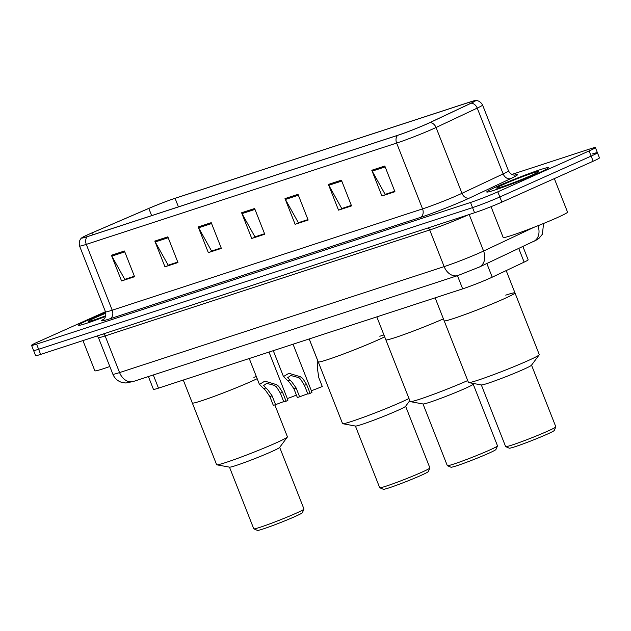 <?xml version="1.0" encoding="UTF-8"?>
<svg xmlns="http://www.w3.org/2000/svg" width="631" height="631" viewBox="0 0 631 631"><rect width="100%" height="100%" fill="white"/><g stroke="black" fill="none" stroke-linecap="round" stroke-linejoin="round"><path stroke-width="0.95" d="M522.918 246.532L528.147 259.822A20.752 1.088 158.5 0 1 524.14 262.133L492.219 277.175A20.752 1.088 158.5 0 1 489.94 278.216A20.752 1.088 158.5 0 1 462.657 288.856L158.484 388.144A20.752 1.088 158.5 0 1 153.443 389.366L148.403 376.565M105.44 311.714L37.844 341.986A20.752 1.088 -21.5 0 0 31.55 345.338L35.604 355.624A20.752 1.088 -21.5 0 0 40.644 354.409L474.575 212.757A20.752 1.088 -21.5 0 0 501.858 202.117L593.156 161.228A20.752 1.088 -21.5 0 0 599.45 157.876L597.423 152.734A20.752 1.088 -21.5 0 0 592.383 153.948M31.55 345.338A20.752 1.088 -21.5 0 0 36.59 344.124L470.521 202.472A20.752 1.088 -21.5 0 0 497.804 191.832L589.109 150.943L591.137 156.086A20.752 1.088 -21.5 0 0 597.423 152.734A20.752 1.088 -21.5 0 1 591.137 156.086L499.831 196.975L591.137 156.086L593.156 161.228M470.521 202.472L472.548 207.615A20.752 1.088 -21.5 0 0 499.831 196.975A20.752 1.088 -21.5 0 1 472.548 207.615L38.617 349.266L472.548 207.615L474.575 212.757M33.577 350.481A20.752 1.088 -21.5 0 0 38.617 349.266A20.752 1.088 -21.5 0 1 33.577 350.481M538.464 173.02A33.206 1.735 -21.5 0 0 548.536 167.649A33.206 1.735 -21.5 0 0 529.819 173.32A33.206 1.735 -21.5 0 0 496.81 186.618A33.206 1.735 -21.5 0 0 486.746 191.99A33.206 1.735 -21.5 0 0 505.455 186.319A33.206 1.735 -21.5 0 0 538.464 173.02A33.206 1.735 -21.5 0 0 548.536 167.649A33.206 1.735 -21.5 0 0 529.819 173.32A33.206 1.735 -21.5 0 0 496.81 186.618A33.206 1.735 -21.5 0 0 486.746 191.99A33.206 1.735 -21.5 0 0 505.455 186.319A33.206 1.735 -21.5 0 0 538.464 173.02M105.756 312.653A33.206 1.735 -21.5 0 0 88.482 319.909A33.206 1.735 -21.5 0 0 78.418 325.28A33.206 1.735 -21.5 0 0 105.629 316.415A33.206 1.735 -21.5 0 1 78.418 325.28A33.206 1.735 -21.5 0 1 88.482 319.909A33.206 1.735 -21.5 0 1 105.756 312.653M427.108 123.85A22.132 1.159 158.5 0 1 398.003 135.2L87.662 236.507A22.132 1.159 158.5 0 1 82.282 237.808A22.132 1.159 158.5 0 1 91.842 232.973L148.813 208.419A22.132 1.159 158.5 0 1 175.063 198.323L469.622 102.175A22.132 1.159 158.5 0 1 474.993 100.873A22.132 1.159 158.5 0 1 470.718 103.342L429.537 122.737A22.132 1.159 158.5 0 1 427.108 123.85M427.455 123.739A22.692 1.191 -21.5 0 0 429.948 122.595L471.128 103.2A22.692 1.191 -21.5 0 0 475.088 100.605A22.692 1.191 -21.5 0 0 470 102.001L175.442 198.158A22.692 1.191 -21.5 0 0 148.537 208.506L91.566 233.06A22.692 1.191 -21.5 0 0 82.03 237.674A22.692 1.191 -21.5 0 0 87.275 236.68L397.625 135.365A22.692 1.191 -21.5 0 0 427.455 123.739M134.387 276.228L124.78 279.359L111.837 256.123A5.537 4.157 -108.1 0 1 111.427 255.255L121.554 280.961L134.577 276.709L124.449 251.004L111.427 255.255M134.411 276.307L121.554 280.961M177.776 262.062L168.177 265.201L155.234 241.957A5.537 4.157 -108.1 0 1 154.824 241.089L164.951 266.795L177.966 262.551L167.838 236.838L154.824 241.089M177.808 262.141L164.951 266.795M221.173 247.896L211.566 251.035L198.623 227.791A5.537 4.157 -108.1 0 1 198.213 226.923L208.34 252.629L221.363 248.385L211.235 222.672L198.213 226.923M221.197 247.975L208.34 252.629M394.746 191.24L385.139 194.372L372.195 171.127A5.537 4.157 -108.1 0 1 371.785 170.26L381.913 195.973L394.935 191.721L384.807 166.008L371.785 170.26M394.769 191.311L381.913 195.973M351.349 205.406L341.75 208.538L328.806 185.293A5.537 4.157 -108.1 0 1 328.396 184.426L338.524 210.139L351.538 205.887L341.41 180.174L328.396 184.426M351.38 205.477L338.524 210.139M307.96 219.572L298.353 222.704L285.409 199.459A5.537 4.157 -108.1 0 1 284.999 198.591L295.127 224.305L308.149 220.053L298.021 194.34L284.999 198.591M307.983 219.643L295.127 224.305M264.563 233.73L254.963 236.87L242.02 213.625A5.537 4.157 -108.1 0 1 241.61 212.757L251.737 238.463L264.752 234.219L254.624 208.506L241.61 212.757M264.594 233.809L251.737 238.463M589.109 150.943A20.752 1.088 -21.5 0 0 595.396 147.591A20.752 1.088 -21.5 0 0 590.356 148.806L511.828 174.44M491.036 206.66L503.183 237.485A34.587 1.814 -21.5 0 0 522.673 231.577A34.587 1.814 -21.5 0 0 557.055 217.727A34.587 1.814 -21.5 0 0 567.545 212.134L554.341 178.612M531.791 175.197A22.558 1.183 -21.5 0 0 538.622 171.624A22.558 1.183 -21.5 0 0 526.42 175.221A22.558 1.183 -21.5 0 0 503.491 184.433A22.558 1.183 -21.5 0 0 496.707 188.133A22.558 1.183 -21.5 0 0 509.872 184.047A22.558 1.183 -21.5 0 0 531.791 175.197M468.667 382.607A38.049 1.988 -21.5 0 0 477.73 380.272A38.049 1.988 -21.5 0 0 515.63 365.964A38.049 1.988 -21.5 0 0 539.221 354.819L531.468 365.239A26.975 1.412 -21.5 0 1 514.746 373.142A26.975 1.412 -21.5 0 1 487.866 383.293A26.975 1.412 -21.5 0 1 481.445 384.949L468.667 382.607A38.049 1.988 -21.5 0 1 468.486 382.504L444.177 320.8A38.049 1.988 -21.5 0 0 465.615 314.301A38.049 1.988 -21.5 0 0 503.443 299.062A38.049 1.988 -21.5 0 0 514.975 292.91A38.049 1.988 158.5 0 1 492.716 303.685A38.049 1.988 158.5 0 1 453.421 318.568A38.049 1.988 158.5 0 1 444.177 320.8L435.138 297.84M481.335 384.926L505.62 446.574A26.975 1.412 -21.5 0 0 505.683 446.63A26.975 1.412 -21.5 0 0 512.175 444.989A26.975 1.412 -21.5 0 0 539.418 434.696A26.975 1.412 -21.5 0 0 555.816 426.879A26.975 1.412 -21.5 0 0 555.824 426.801L531.539 365.152M505.683 446.63L509.264 448.184A24.215 1.27 -21.5 0 0 515.085 446.709A24.215 1.27 -21.5 0 0 539.544 437.472A24.215 1.27 -21.5 0 0 554.255 430.46L555.816 426.879M505.731 295.142A38.049 1.988 158.5 0 1 514.975 292.91L506.188 270.589M539.221 354.819A38.049 1.988 -21.5 0 0 539.284 354.614L514.975 292.91M82.961 340.59L94.855 370.783A34.587 1.814 -21.5 0 0 109.826 366.508M105.874 313.213A22.558 1.183 -21.5 0 0 95.163 317.732A22.558 1.183 -21.5 0 0 88.379 321.424A22.558 1.183 -21.5 0 0 105.811 315.737M473.707 383.53L473.147 384.279A26.975 1.412 -21.5 0 1 456.426 392.182A26.975 1.412 -21.5 0 1 429.545 402.326A26.975 1.412 -21.5 0 1 423.125 403.982L410.347 401.647A38.049 1.988 -21.5 0 1 410.166 401.537L385.856 339.833A38.049 1.988 -21.5 0 0 406.269 333.712A38.049 1.988 -21.5 0 0 443.412 318.86A38.049 1.988 158.5 0 1 395.101 337.601A38.049 1.988 158.5 0 1 385.856 339.833L376.817 316.872M410.347 401.647A38.049 1.988 -21.5 0 0 419.41 399.305A38.049 1.988 -21.5 0 0 467.721 380.564M423.015 403.966L447.3 465.615A26.975 1.412 -21.5 0 0 447.363 465.67A26.975 1.412 -21.5 0 0 453.855 464.03A26.975 1.412 -21.5 0 0 481.098 453.728A26.975 1.412 -21.5 0 0 497.496 445.92A26.975 1.412 -21.5 0 0 497.504 445.841L473.218 384.192M447.363 465.67L450.944 467.216A24.215 1.27 -21.5 0 0 456.765 465.749A24.215 1.27 -21.5 0 0 481.224 456.505A24.215 1.27 -21.5 0 0 495.934 449.493L497.496 445.92M409.803 400.622L405.544 406.348A26.975 1.412 -21.5 0 1 388.814 414.252A26.975 1.412 -21.5 0 1 361.942 424.395A26.975 1.412 -21.5 0 1 355.521 426.051L342.743 423.716A38.049 1.988 -21.5 0 1 342.554 423.606L318.253 361.902A38.049 1.988 -21.5 0 0 339.691 355.411A38.049 1.988 -21.5 0 0 377.519 340.172A38.049 1.988 -21.5 0 0 384.665 336.812A38.049 1.988 158.5 0 1 327.497 359.67A38.049 1.988 158.5 0 1 318.253 361.902L309.206 338.942M342.743 423.716A38.049 1.988 -21.5 0 0 351.798 421.374A38.049 1.988 -21.5 0 0 408.975 398.516M355.411 426.035L379.688 487.684A26.975 1.412 -21.5 0 0 379.752 487.739A26.975 1.412 -21.5 0 0 386.251 486.099A26.975 1.412 -21.5 0 0 413.494 475.798A26.975 1.412 -21.5 0 0 429.885 467.989A26.975 1.412 -21.5 0 0 429.892 467.91L405.615 406.261M379.752 487.739L383.332 489.285A24.215 1.27 -21.5 0 0 389.161 487.818A24.215 1.27 -21.5 0 0 413.613 478.574A24.215 1.27 -21.5 0 0 428.323 471.57L429.885 467.989M379.807 336.252A38.049 1.988 158.5 0 1 383.94 334.958M216.819 464.826A38.049 1.988 -21.5 0 0 225.874 462.484A38.049 1.988 -21.5 0 0 263.774 448.176A38.049 1.988 -21.5 0 0 287.365 437.031L279.62 447.458A26.975 1.412 -21.5 0 1 262.89 455.361A26.975 1.412 -21.5 0 1 236.018 465.504A26.975 1.412 -21.5 0 1 229.589 467.161L216.819 464.826A38.049 1.988 -21.5 0 1 216.63 464.716L192.329 403.012A38.049 1.988 -21.5 0 0 213.767 396.52A38.049 1.988 -21.5 0 0 251.588 381.282A38.049 1.988 -21.5 0 0 257.18 378.687A38.049 1.988 158.5 0 1 201.573 400.78A38.049 1.988 158.5 0 1 192.329 403.012L183.282 380.051M229.479 467.145L253.765 528.794A26.975 1.412 -21.5 0 0 253.828 528.849A26.975 1.412 -21.5 0 0 260.319 527.208A26.975 1.412 -21.5 0 0 287.57 516.907A26.975 1.412 -21.5 0 0 303.961 509.099A26.975 1.412 -21.5 0 0 303.968 509.012L279.683 447.363M253.828 528.849L257.409 530.395A24.215 1.27 -21.5 0 0 263.237 528.928A24.215 1.27 -21.5 0 0 287.689 519.684A24.215 1.27 -21.5 0 0 302.399 512.672L303.961 509.099M253.875 377.354A38.049 1.988 158.5 0 1 256.344 376.573M287.365 437.031A38.049 1.988 -21.5 0 0 287.428 436.826L274.848 404.889M299.607 396.804L297.367 397.538L293.896 388.72L289.668 382.631L283.477 376.573L288.888 373.284L300.301 376.707L302.691 378.379L306.65 384.555L310.129 393.373L307.889 394.099L304.418 385.289L300.522 379.089L298.069 377.441L290.733 375.5L287.649 377.724L291.837 381.921L296.136 387.986L299.607 396.804L307.747 393.752M293.044 344.218L311.974 392.293A10.38 0.544 158.5 0 1 310.129 393.373M275.566 404.652L273.333 405.386L269.855 396.568L265.635 390.479L259.444 384.421L264.846 381.132L276.26 384.555L278.65 386.227L282.609 392.403L286.088 401.221L283.847 401.947L280.377 393.137L276.481 386.937L274.028 385.289L266.692 383.348L263.608 385.573L267.804 389.769L272.095 395.834L275.566 404.652L283.705 401.6M269.003 352.066L287.933 400.133A10.38 0.544 158.5 0 1 286.088 401.221M311.359 390.715A10.38 0.544 158.5 0 0 322.26 386.48L318.789 377.661L317.677 370.208L317.779 360.798L309.174 338.957M296.404 395.085A10.38 0.544 158.5 0 1 287.318 398.563M486.84 263.521L492.219 277.175M457.459 275.676L462.657 288.856M518.761 248.488L524.14 262.133M153.294 374.972L158.484 388.144M428.007 227.957A3.463 2.595 -108.1 0 1 429.727 229.984L105.14 335.937L119.574 372.574A13.835 10.396 71.9 0 0 133.378 381.471L125.845 383.009L121.444 382.299C117.382 380.879 114.511 378.174 112.854 374.199A27.669 1.451 -21.5 0 0 119.574 372.574L444.153 266.621A27.669 1.451 -21.5 0 0 480.53 252.432A27.669 1.451 -21.5 0 0 483.575 251.043L469.188 214.516M468.281 214.808A27.669 1.451 158.5 0 1 466.104 215.802A27.669 1.451 158.5 0 1 429.727 229.984L444.153 266.621A13.835 10.396 71.9 0 0 457.956 275.51L133.378 381.471M501.858 202.117L497.804 191.832M40.644 354.409L36.59 344.124M543.559 223.469L542.408 234.227L539.04 238.273L536.863 239.804L479.268 267.087A13.835 10.766 -115.2 0 0 483.575 251.043L533.992 227.294M103.429 333.909A3.463 2.595 -108.1 0 1 105.14 335.937A27.669 1.451 158.5 0 1 98.42 337.561L112.854 374.199M533.534 241.523A13.835 10.766 -115.2 0 0 537.935 225.74M514.541 175.102A34.587 1.814 158.5 0 1 510.787 178.573L469.606 197.976A34.587 1.814 158.5 0 1 420.333 217.443L109.991 318.758A6.917 5.198 71.9 0 0 112.208 310.2L422.557 208.893A27.669 1.451 -21.5 0 0 458.934 194.703A27.669 1.451 -21.5 0 0 461.979 193.315L503.152 173.911A27.669 1.451 -21.5 0 0 508.499 170.835C511.189 176.081 516.15 175.087 515.022 175.079M109.991 318.758A34.587 1.814 158.5 0 1 103.981 319.065M105.487 311.824A27.669 1.451 -21.5 0 0 112.208 310.2L86.281 244.378A27.669 1.451 158.5 0 1 79.561 246.003L105.487 311.824C106.954 318.205 102.482 320.201 103.618 319.373M475.088 100.605C474.559 100.629 479.323 99.367 482.573 105.014A27.669 1.451 158.5 0 1 477.225 108.098L436.053 127.494A27.669 1.451 158.5 0 1 433.008 128.89A27.669 1.451 158.5 0 1 396.631 143.071A6.917 5.198 -108.1 0 1 397.625 135.365M429.948 122.595A6.917 5.387 -115.2 0 1 436.053 127.494L461.979 193.315A6.917 5.387 64.8 0 0 469.606 197.976M510.787 178.573A6.917 5.387 64.8 0 1 503.152 173.911L477.225 108.098A6.917 5.387 -115.2 0 0 471.128 103.2M87.275 236.68A6.917 5.198 71.9 0 0 86.281 244.378L396.631 143.071L422.557 208.893A6.917 5.198 71.9 0 1 420.333 217.443M175.063 198.323L178.431 206.873M148.813 208.419L151.653 215.621M91.842 232.973L92.599 234.898M469.622 102.175L470.182 103.594M242.02 213.625L254.979 209.397M285.409 199.459L298.368 195.231M328.806 185.293L341.765 181.065M372.195 171.127L385.155 166.899M198.623 227.791L211.582 223.555M155.234 241.957L168.193 237.721M111.837 256.123L124.796 251.887M287.515 380.879L289.747 380.154M298.069 377.441L300.301 376.707M304.418 385.289L306.65 384.555M293.896 388.72L296.136 387.986M263.482 388.728L265.714 388.002M274.028 385.289L276.26 384.555M280.377 393.137L282.609 392.403M269.855 396.568L272.095 395.834M479.268 267.087L457.956 275.51M97.119 335.968L98.42 337.561M82.03 237.674C82.44 237.335 78.086 239.654 79.561 246.003M595.396 147.591L597.423 152.734M482.573 105.014L508.499 170.835M283.477 376.573L273.278 350.67M259.444 384.421L249.237 358.518"/></g></svg>
